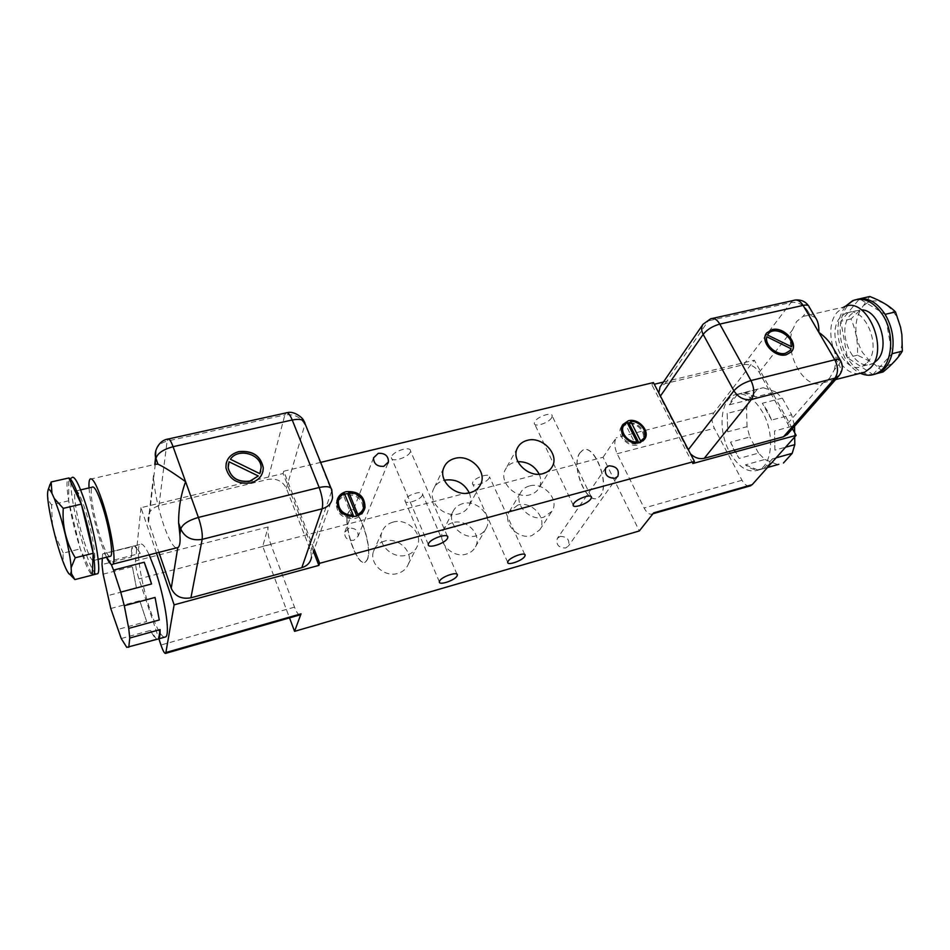 <?xml version="1.0" encoding="UTF-8"?>
<svg xmlns="http://www.w3.org/2000/svg" width="950" height="950" viewBox="0 0 950 950"><rect width="100%" height="100%" fill="white"/><g stroke="black" fill="none" stroke-linecap="round" stroke-linejoin="round"><path stroke-width="0.71" stroke-dasharray="4.75 3.56" d="M489.167 477.992C486.934 482.742 472.15 487.54 472.423 483.407L472.744 482.244C474.869 477.494 489.82 472.637 489.511 476.781L489.167 477.992M422.346 495.282C420.446 500.163 404.605 505.091 404.949 500.674L405.163 499.724C406.968 494.843 422.988 489.844 422.596 494.273L422.346 495.282M551.712 417.62C549.029 422.881 534.102 427.773 534.304 423.296L534.755 421.741C537.344 416.468 552.437 411.516 552.199 415.993L551.712 417.62M410.234 452.058C408.251 457.686 390.973 462.828 391.353 457.651L391.578 456.606C393.431 450.977 410.923 445.764 410.483 450.941L410.234 452.058M110.77 608.511L139.769 600.732L146.656 621.514L117.539 629.529M164.148 637.319C160.336 635.301 155.646 626.133 150.076 609.793C141.099 583.395 135.518 548.518 139.887 544.504C141.859 542.569 144.958 546.013 149.186 554.847M121.232 638.543L150.504 630.396C152.796 635.028 154.767 637.901 156.429 639.006L126.778 647.354M393.003 522.132C387.232 523.818 383.468 527.333 381.698 532.689C377.328 545.122 393.3 559.467 406.766 555.109C412.015 553.529 415.589 550.394 417.513 545.692C422.988 533.152 406.944 517.798 393.003 522.132M384.512 541.108C378.872 542.783 375.179 546.25 373.445 551.511C369.146 563.718 384.679 577.731 397.836 573.408C402.954 571.841 406.457 568.753 408.346 564.134C413.737 551.796 398.133 536.798 384.512 541.108M529.328 486.008C525.409 487.101 522.524 489.298 520.648 492.599C513.439 504.129 529.946 521.74 543.804 517.156L551.903 511.302C560.001 499.831 543.519 481.496 529.328 486.008M517.845 505.056L509.319 511.575C502.218 522.928 518.273 540.158 531.846 535.598L539.79 529.815C547.77 518.51 531.739 500.555 517.845 505.056M462.721 503.654C457.995 504.996 454.682 507.763 452.782 511.943C446.797 524.02 463.113 540.206 476.864 535.693C481.139 534.434 484.251 531.988 486.198 528.331C493.192 516.254 476.864 499.201 462.721 503.654M452.651 522.678C448.032 524.008 444.79 526.739 442.914 530.848C437.024 542.747 452.889 558.564 466.331 554.076C470.523 552.829 473.575 550.406 475.487 546.82C482.374 534.921 466.497 518.237 452.651 522.678M348.983 528.2L344.613 532.523C344.672 538.104 347.759 540.692 353.863 540.289L358.162 536.133C358.233 530.48 355.169 527.844 348.983 528.2M560.179 536.406L557.341 538.413C555.809 544.647 558.564 547.841 565.594 548.008L568.349 546.096C570 539.849 567.269 536.619 560.179 536.406M778.834 464.312L757.542 469.882C753.504 469.739 749.467 468.065 745.441 464.859L764.821 459.468L758.516 453.103L739.195 458.423L734.338 450.882L730.514 442.178L749.799 437L747.033 426.692L727.724 431.799L727.154 413.452L746.546 408.452L748.837 399.867L729.351 404.819C731.251 400.081 733.911 396.673 737.354 394.571L763.218 387.719L743.47 392.683C747.484 392.469 751.581 393.882 755.773 396.91L775.687 391.851L782.301 398.121L762.339 403.251L767.517 410.97L771.614 420.066L791.611 414.77L794.533 425.624L774.547 430.991L774.927 450.146L785.591 447.201M729.624 452.164C738.672 467.78 748.529 473.658 759.193 469.811C772.54 464.134 774.678 433.117 762.636 412.253C753.469 397.136 743.838 391.436 733.744 395.152C719.993 400.959 718.093 431.466 729.624 452.164M776.126 457.817L772.398 458.862C770.307 463.469 767.505 466.664 763.99 468.457L767.493 467.507M364.016 510.304C362.722 514.413 359.801 517.133 355.264 518.451C343.188 519.317 336.811 514.259 336.169 503.274L337.131 500.223M341.454 495.496L344.648 494.071M539.208 474.216C541.357 479.192 541.274 483.811 538.971 488.11C537.011 491.423 534.019 493.644 529.993 494.784C515.672 499.367 498.465 481.793 505.281 469.692C507.229 465.88 510.423 463.374 514.876 462.175L517.881 461.676M469.312 492.907C470.998 497.242 470.998 501.374 469.312 505.329C467.305 509.58 463.849 512.418 458.945 513.819C444.79 518.308 427.856 502.396 433.224 489.772C435.136 484.916 438.793 481.733 444.196 480.237L444.339 480.201M643.72 440.218L637.854 444.826C627.843 447.996 615.588 434.435 621.395 426.704L622.274 425.588M625.492 423.427L627.321 422.881M89.003 487.944C90.155 503.025 93.919 520.754 100.296 541.144L106.471 557.246M155.266 464.277L153.615 478.634C154.862 493.228 158.27 508.82 163.828 525.421C168.506 538.662 172.615 546.179 176.154 547.96M859.263 373.552C837.52 376.093 821.156 329.887 837.306 312.158L843.79 307.064L803.035 316.374L807.595 310.709C803.237 304.451 797.715 301.708 791.029 302.492L708.32 320.863L703 324.294M839.111 375.594C841.367 372.519 841.32 368.826 838.981 364.527L834.326 369.883L829.457 378.373L822.878 383.076C804.662 390.759 783.869 353.816 792.407 330.042L796.611 321.504L803.035 316.374M815.456 317.668L810.184 315.139L803.201 316.291M834.326 369.883L836.309 359.955L834.302 349.921M262.853 471.77C261.191 477.506 257.106 481.282 250.574 483.087C237.346 484.571 229.14 479.572 225.946 468.089L226.136 463.612M109.476 556.486C107.124 554.883 104.12 548.577 100.474 537.581C93.919 517.833 89.241 490.438 92.019 487.243M84.134 541.619C88.801 555.774 92.114 562.032 94.086 560.381C96.627 557.579 91.722 529.518 85.049 509.283C80.382 495.366 77.128 489.309 75.299 491.103C72.77 494.249 77.651 521.74 84.134 541.619M791.492 351.654L786.268 354.872C774.535 358.387 759.24 341.287 766.626 333.046M867.231 362.651C883.096 347.047 863.645 303.252 845.547 313.239L840.346 317.3C825.312 333.604 844.455 375.951 862.695 366.082L867.231 362.651M873.834 362.947L872.658 363.565C854.276 373.445 835.133 331.277 850.297 314.996L855.534 310.935L861.531 309.866M228.333 464.004L228.974 461.902L258.269 476.104M96.128 574.085C93.017 571.769 88.956 562.911 83.968 547.521C75.038 520.089 68.293 482.161 71.772 477.707L67.854 478.598C66.488 481.306 66.749 488.716 68.661 500.816C71.238 516.349 75.074 532.226 80.156 548.459L80.287 548.886C85.251 564.146 89.252 572.898 92.281 575.118L80.287 548.886L68.661 500.816L68.804 477.981M845.156 306.529C835.406 321.587 835.442 338.936 845.274 358.542C849.431 365.536 854.466 370.441 860.379 373.267M874.38 374.348L872.931 374.549C863.099 374.965 854.632 369.431 847.554 357.972L847.376 357.663C841.023 346.085 838.85 333.961 840.857 321.29C842.947 310.745 847.649 303.703 854.964 300.141L857.007 299.381M869.891 361.273L862.291 352.165C854.311 336.799 853.777 322.584 860.7 309.498L850.974 318.927C855.962 330.327 858.123 342.404 857.434 355.169L869.891 361.273L874.891 364.539L883.108 371.937M310.757 551.048L331.633 491.316L332.524 497.705L311.529 557.068L310.757 551.048L286.389 488.348C282.673 481.116 276.533 478.135 267.936 479.406L158.935 505.697C150.777 508.333 147.226 513.475 148.283 521.111L158.923 552.366M156.429 552.995L140.968 507.704L283.1 473.527L313.488 551.534M140.968 507.704L135.494 560.928C135.363 565.238 136.503 571.235 138.926 578.918L158.888 638.804M299.701 614.959C298.11 614.543 296.388 611.943 294.512 607.145L270.833 544.386C268.304 537.059 267.401 531.252 268.149 526.953L262.734 546.345L289.524 617.88M262.734 546.345L603.072 457.271L639.326 530.955M603.072 457.271L616.17 437.831C614.033 442.035 614.353 447.331 617.132 453.732L644.112 508.012C646.819 513.012 649.61 514.971 652.472 513.891L653.636 512.881M749.502 486.091C746.712 486.139 744.218 484.191 741.998 480.261L714.352 428.284C711.538 422.144 711.348 416.991 713.806 412.822L754.312 360.204L792.431 428.688M658.801 392.932L660.024 396.661L687.895 450.264L690.46 453.803M787.621 434.138C789.759 431.157 789.783 427.642 787.693 423.593L759.181 372.317C755.203 366.367 750.025 363.814 743.672 364.657L665.143 383.598L660.048 386.983M692.752 463.529L651.89 384.833L654.289 384.251M663.421 382.054L754.312 360.204M320.625 462.377L283.741 471.224L314.236 549.409M283.1 473.527L283.741 471.224M653.41 382.565L651.89 384.833M103.134 574.168L132.359 566.639L136.468 588.074L107.445 595.745M111.233 564.395L109.737 561.141L140.244 553.387C137.916 548.946 135.981 546.428 134.425 545.858L102.837 553.814L132.394 546.784C131.48 548.518 131.148 551.95 131.397 557.068L101.994 564.561M348.484 493.442C356.179 493.751 361.332 497.254 363.921 503.939M629.969 422.643C638.673 423.89 643.554 428.497 644.599 436.466M131.397 557.068L132.394 546.784M102.552 554.301L102.339 558.291M109.737 561.141L104.334 553.423M134.425 545.858L140.244 553.387M156.429 639.006L150.504 630.396M146.656 621.514L139.769 600.732M136.468 588.074L132.359 566.639M763.812 468.54L772.398 458.862M747.033 426.692L746.546 408.452M748.837 399.867L757.008 389.631M763.218 387.719L775.687 391.851M782.301 398.121L791.611 414.77M794.533 425.624L794.544 426.277M794.627 432.654L794.699 436.976M777.076 464.384L764.821 459.468M758.516 453.103L749.799 437M774.927 450.146L774.547 430.991M771.614 420.066L762.339 403.251M755.773 396.91L743.47 392.683M737.354 394.571L729.351 404.819M727.154 413.452L727.724 431.799M730.514 442.178L739.195 458.423M745.441 464.859L757.542 469.882M338.414 500.65L343.615 495.769L352.497 517.679C344.399 517.548 339.387 513.879 337.464 506.671M359.468 514.924L356.761 516.099M348.032 494.653C358.186 495.401 363.137 500.306 362.876 509.366L362.769 509.794M629.256 423.7C638.305 422.738 647.081 434.34 642.034 440.681M640.431 442.32L638.899 442.771M622.428 427.358L625.599 424.626L635.419 444.101C625.682 442.938 621.039 438.033 621.49 429.388M344.434 493.549L343.615 495.769M352.497 517.679L352.866 516.741M636.179 443.021L635.419 444.101M625.599 424.626L627.083 422.418M230.375 459.384C237.844 447.652 261.226 454.088 261.06 467.756L260.728 471.2M766.769 336.894L791.018 348.899L790.056 350.526M768.111 334.115L768.158 334.067C774.155 325.423 793.784 336.217 791.564 346.928M872.931 374.549L892.014 353.733L885.091 314.355L859.501 298.834L840.857 321.29L847.376 357.663L872.931 374.549L875.746 373.825M68.661 500.816L51.538 504.818C48.07 500.614 46.918 495.651 48.07 489.927M69.754 574.263C64.541 567.744 62.379 560.69 63.294 553.102L80.287 548.886M63.294 553.102L54.744 534.636M52.452 525.219L51.538 504.818M869.784 296.507L860.7 309.498M850.974 318.927L840.857 321.29M857.434 355.169L847.376 357.663M901.894 334.816C904.352 356.606 889.307 372.317 874.891 364.539M864.369 305.14C875.52 294.096 895.47 305.686 900.553 327.18M579.702 453.043L582.469 450.359C593.845 442.593 610.221 483.609 600.376 495.615L597.93 497.895C586.423 505.412 570.428 465.642 579.702 453.043M579.88 452.996L582.647 450.312C594.023 442.546 610.399 483.562 600.554 495.567L598.108 497.848C586.601 505.364 570.606 465.595 579.88 452.996M348.341 512.763L350.134 510.174C357.794 502.942 373.54 547.913 367.329 559.681L365.738 561.854C357.924 568.694 342.653 525.255 348.341 512.763M367.128 559.74C373.326 547.972 357.592 503.001 349.921 510.221L348.128 512.822C342.439 525.303 357.711 568.741 365.524 561.913L367.128 559.74M294.512 607.145L160.954 645.026M741.998 480.261L644.112 508.012M713.806 412.822L616.17 437.831M268.149 526.953L135.494 560.928M286.389 488.348L304.819 424.674C300.758 416.979 294.108 413.737 284.846 414.948L267.936 479.406M330.992 488.098L331.633 491.316L303.929 421.064M148.592 522.168L153.615 478.634M158.935 505.697L167.117 441.109C161.334 442.558 157.558 445.752 155.788 450.668M287.126 412.692L285.926 412.929L284.846 414.948L167.117 441.109L168.637 438.924M270.833 544.386L138.926 578.918M617.132 453.732L714.352 428.284M660.024 396.661L660.428 396.067M665.143 383.598L708.32 320.863L710.612 318.82L712.595 318.381M743.672 364.657L791.029 302.492L793.499 300.449L795.839 299.974M759.181 372.317L792.407 330.042M787.693 423.593L822.878 383.076M810.184 315.139L807.595 310.709L809.186 306.933L808.403 305.639M840.085 359.812L840.75 360.964L838.981 364.527L836.309 359.955M507.704 562.281L472.423 483.407M439.363 581.851L404.949 500.674M573.159 505.008L534.304 423.296M428.284 544.481L391.353 457.651M373.445 551.511L381.698 532.689M509.319 511.575L520.648 492.599M442.914 530.848L452.782 511.943M373.54 457.853L344.613 532.523M605.732 467.911L557.341 538.413M763.99 468.457L759.193 469.811M336.169 503.274L336.965 501.066M517.453 447.973L505.281 469.692M443.674 468.053L433.224 489.772M621.395 426.704L622.879 424.496M98.147 559.348L94.086 560.381M845.547 313.239L855.534 310.935M524.792 554.574L489.511 476.781M456.997 574.239L422.596 494.273M591.031 496.506L552.199 415.993M447.367 536.251L410.483 450.941M154.779 464.431L154.696 465.179M153.508 475.558L148.283 521.111M102.837 553.814L139.887 544.504M408.346 564.134L417.513 545.692M539.79 529.815L551.903 511.302M475.487 546.82L486.198 528.331M387.838 463.446L358.162 536.133M617.868 476.306L568.349 546.096M758.219 388.989L733.744 395.152M551.594 467.661L538.971 488.11M479.75 485.973L469.312 505.329M643.019 441.394L644.563 439.221M89.906 479.251L155.206 464.336M835.596 379.584L824.279 382.482M362.876 509.366L363.743 507.181M80.619 489.879L75.299 491.103M862.695 366.082L872.658 363.565M852.649 300.663L854.964 300.141"/><path stroke-width="1.43" d="M508.096 561.236L507.704 562.281C507.181 565.962 522.215 560.785 524.721 556.439L525.148 555.334C525.718 551.641 510.506 556.878 508.096 561.236M439.636 580.984L439.363 581.851C438.758 585.782 454.86 580.414 457.045 575.961L457.354 575.047C458.019 571.104 441.726 576.543 439.636 580.984M573.705 503.595L573.159 505.008C572.672 508.998 587.86 503.726 590.876 498.881L591.458 497.396C591.992 493.394 576.626 498.738 573.705 503.595M428.569 543.531L428.284 544.481C427.607 549.1 445.194 543.447 447.509 538.317L447.818 537.308C448.566 532.665 430.766 538.401 428.569 543.531M149.186 554.847L155.313 570.475C164.671 597.491 170.252 633.318 165.894 636.821L164.148 637.319M102.339 558.291L101.994 564.561L103.134 574.168L110.77 608.511L121.232 638.543L126.778 647.354L158.733 638.839C159.778 637.569 160.229 634.481 160.111 629.589L129.758 638.044L128.725 628.389L159.279 619.97L155.064 597.443L124.284 605.72L120.745 592.111L151.549 583.965L147.951 572.387L144.222 562.222L113.561 570.107L111.233 564.395M383.776 466.343C377.091 466.664 373.683 463.838 373.54 457.853L378.278 453.316C385.047 453.031 388.431 455.917 388.443 461.961L383.776 466.343M614.911 478.289C607.276 477.992 604.212 474.537 605.732 467.911L608.772 465.821C616.479 466.177 619.507 469.668 617.868 476.306L614.911 478.289M767.493 467.507L778.834 464.312M785.591 447.201L794.806 444.659L792.205 453.34L776.126 457.817M356.131 516.278C344.007 517.144 337.618 512.074 336.965 501.066C337.963 496.268 341.003 493.133 346.109 491.661C358.577 490.96 364.883 496.256 365.037 507.549C363.886 511.955 360.917 514.864 356.131 516.278M337.131 500.223L341.454 495.496M344.648 494.071L348.484 493.442M542.913 473.646C528.259 478.254 510.53 460.263 517.453 447.973C519.424 444.101 522.69 441.572 527.238 440.361C542.272 435.848 559.977 454.634 552.069 466.901C550.086 470.262 547.034 472.518 542.913 473.646M470.167 492.706C455.668 497.206 438.223 480.902 443.674 468.053C445.609 463.125 449.35 459.895 454.884 458.399C469.834 453.957 487.314 471.212 480.759 484.108C478.717 488.419 475.19 491.293 470.167 492.706M639.386 442.652C629.351 445.823 617.061 432.238 622.879 424.496L628.33 420.779C638.495 417.656 650.762 431.526 644.563 439.221L639.386 442.652M622.274 425.588L625.492 423.427M106.471 557.246C109.476 563.492 111.661 565.773 113.014 564.086C116.446 560.607 110.675 526.11 102.327 501.315C96.508 484.346 92.364 476.983 89.906 479.251C89.086 480.51 88.778 483.407 89.003 487.944M176.154 547.96L178.244 547.426C179.93 545.656 180.476 541.346 179.871 534.482L180.749 529.019C184.834 537.546 191.983 540.989 202.172 539.362L322.133 508.808C328.142 507.015 331.609 503.31 332.524 497.705L331.859 490.259C331.467 486.733 327.239 485.818 319.176 487.504L292.232 419.983C289.833 414.295 287.731 411.944 285.926 412.929L168.637 438.924M155.788 450.668L155.266 464.277L157.973 464.206C163.756 466.771 172.959 472.601 185.594 481.674C180.844 494.736 178.517 508.499 178.636 522.999L179.871 534.482M843.79 307.064C866.044 294.749 890.043 348.876 870.378 367.971L864.904 372.103L859.263 373.552M840.085 359.812L834.302 349.921C830.811 343.009 825.645 337.143 818.829 332.346C819.054 325.85 817.926 320.957 815.456 317.668L809.186 306.933C808.83 305.152 806.811 304.641 803.118 305.401L719.803 324.081L750.963 380.546C754.466 388.004 754.621 394.309 751.438 399.451L704.271 458.304L783.501 436.774L787.621 434.138M250.61 482.956C237.381 484.441 229.164 479.441 225.969 467.958C225.672 459.669 229.936 454.231 238.759 451.618C252.558 450.336 260.728 455.715 263.281 467.756C263.079 475.404 258.851 480.474 250.61 482.956M226.136 463.612C227.715 457.52 231.907 453.566 238.723 451.761C252.522 450.466 260.704 455.846 263.245 467.887L262.853 471.77M80.619 489.879L92.019 487.243C94.026 485.414 97.399 491.411 102.125 505.234C108.882 525.338 113.573 553.304 110.782 556.154L109.476 556.486M786.363 354.742C774.594 358.269 759.288 341.062 766.769 332.868L772.101 329.638C783.999 326.206 799.271 343.662 791.374 351.797L786.363 354.742M766.626 333.046L772.006 329.769C783.714 326.384 798.914 343.354 791.492 351.654M861.531 309.866C878.928 309.664 890.672 347.118 877.218 360.133L873.834 362.947M258.305 475.974L229.009 461.771L228.166 467.804C230.957 477.969 238.201 482.398 249.898 481.092L258.305 475.974L249.874 481.223C238.165 482.529 230.933 478.099 228.143 467.934L228.333 464.004M71.772 477.707C74.29 475.19 78.779 483.526 85.239 502.728C94.537 530.848 101.329 569.857 97.802 573.658L96.128 574.085M48.07 489.927L51.157 481.971L68.804 477.981L81.332 504.117L93.183 553.28L92.281 575.118L93.872 574.667C95.202 572.197 94.976 565.072 93.183 553.28C90.594 537.356 86.64 520.968 81.332 504.117L81.189 503.678C75.727 487.184 71.594 478.61 68.804 477.981L68.376 478.076M790.056 350.526L785.424 353.388C776.637 355.965 764.216 344.957 766.769 336.894L766.864 336.763C764.311 344.826 776.744 355.846 785.519 353.258L789.961 350.645L791.113 348.781L766.864 336.763M860.379 373.267C865.925 375.772 871.257 375.867 876.351 373.552C891.872 367.282 895.814 335.291 882.93 315.234C873.751 301.554 863.657 296.697 852.649 300.663L845.156 306.529M857.007 299.381L859.501 298.834C869.084 297.873 877.622 303.05 885.091 314.355L885.293 314.676C892.406 327.18 894.639 340.195 892.014 353.733C889.687 363.28 885.234 369.692 878.667 372.958L874.38 374.348M63.258 508.369C62.142 526.098 66.132 542.557 75.252 557.769L71.131 567.732C70.668 556.771 65.099 530.908 59.078 512.038L54.292 498.501L63.258 508.369L81.332 504.117M158.888 638.804L160.954 645.026C163.091 651.178 164.694 653.944 165.751 653.339L174.123 604.841L318.879 565.393L319.651 563.303L694.414 461.415L692.752 463.529L796.136 435.349L752.198 484.666L749.502 486.091M752.198 484.666L653.636 512.881L639.326 530.955L294.571 631.346L301.031 613.831L299.701 614.959M158.923 552.366L171.237 588.323C174.966 596.279 181.521 599.438 190.914 597.799L301.827 567.661C307.396 565.891 310.638 562.364 311.529 557.068M174.123 604.841L156.429 552.995M313.488 551.534L318.879 565.393M289.524 617.88L294.571 631.346M792.431 428.688L796.136 435.349M660.428 396.067L703.166 334.376C701.219 330.576 701.159 327.216 703 324.294L660.048 386.983L658.801 392.932M690.46 453.803C694.711 457.853 699.319 459.349 704.271 458.304M654.289 384.251L663.421 382.054M694.414 461.415L653.41 382.565L320.625 462.377M314.236 549.409L319.651 563.303M363.921 503.939L364.016 510.304M517.881 461.676C527.511 461.569 534.624 465.761 539.208 474.216M444.339 480.201C455.656 478.562 463.98 482.802 469.312 492.907M627.321 422.881L629.969 422.643M644.599 436.466L643.72 440.218M128.773 647.318L129.758 638.044M128.725 628.389L124.284 605.72M120.745 592.111L113.561 570.107M144.222 562.222L151.549 583.965M155.064 597.443L159.279 619.97M160.111 629.589L158.674 638.899M792.205 453.34L783.441 463.018M794.544 426.277L794.627 432.654M794.699 436.976L794.806 444.659M337.464 506.671L338.414 500.65M356.761 516.099L348.032 494.653L348.864 492.433L357.806 514.354C360.988 512.798 362.959 510.399 363.743 507.181C364.004 498.097 359.041 493.181 348.864 492.433M362.769 509.794L359.468 514.924M638.899 442.771L629.256 423.7L630.752 421.491L640.621 440.978L643.578 438.496L640.431 442.32M621.49 429.388L623.913 425.149C619.151 431.514 627.962 442.926 636.951 441.928L636.179 443.021M353.353 515.506L344.434 493.549C341.014 495.199 338.96 497.776 338.295 501.291C338.414 510.15 343.437 514.888 353.353 515.506L352.866 516.741M357.164 515.969L357.806 514.354M640.621 440.978L639.457 442.641M643.578 438.496C648.636 432.155 639.825 420.529 630.752 421.491M636.951 441.928L627.083 422.418L623.913 425.149M260.728 471.2L259.825 473.67L230.399 459.254L259.825 473.67M767.517 335.017L791.671 346.798L767.517 335.017L768.111 334.115M259.861 473.539L261.096 467.626C261.25 453.957 237.88 447.521 230.399 459.254M791.671 346.798C793.891 336.086 774.25 325.304 768.253 333.937L767.612 334.887M51.157 481.971L51.953 493.347L54.292 498.501M75.252 557.769L93.183 553.28M71.131 567.732L71.452 573.61L74.896 579.583L92.281 575.118M74.896 579.583L69.754 574.263M71.084 571.971L70.882 573.087C69.409 579.761 61.085 559.574 54.744 534.636L52.452 525.219C47.88 504.652 46.526 492.765 48.379 489.559L49.922 484.548M875.746 373.825L883.108 371.937C892.24 364.456 898.653 357.521 902.346 351.144L892.014 353.733M902.346 351.144L901.894 334.816L900.553 327.18L895.494 311.921L885.091 314.355M895.494 311.921C889.675 306.019 881.113 300.877 869.784 296.507L859.501 298.834M51.953 493.347C50.35 490.283 49.151 489.024 48.379 489.559M301.031 613.831L166.072 652.46M301.827 567.661L322.133 508.808C323.356 503.464 322.371 496.375 319.176 487.504L198.396 517.429C201.459 526.692 202.718 534.007 202.172 539.362L190.914 597.799M171.237 588.323L177.733 547.853M688.334 449.706L733.887 390.794C738.376 397.599 744.23 400.484 751.438 399.451L834.884 378.195L839.111 375.594M703 324.294L710.612 318.82C713.889 317.585 716.953 319.331 719.803 324.081C712.654 326.099 707.109 329.531 703.166 334.376L733.887 390.794C738.043 386.128 743.743 382.719 750.963 380.546L834.812 359.777C838.529 358.934 840.501 359.326 840.75 360.964C843.315 366.213 842.626 371.248 838.696 376.069L787.158 434.673M783.501 436.774L834.884 378.195C838.363 373.113 838.339 366.973 834.812 359.777L803.118 305.401C800.209 300.829 797.002 299.179 793.499 300.449L712.595 318.381M330.992 488.098L304.997 423.546C304.451 419.71 300.2 418.522 292.232 419.983L173.078 446.702C163.198 449.409 157.486 453.316 155.942 458.411L157.973 464.206M178.636 522.999L180.749 529.019C182.483 524.234 188.361 520.362 198.396 517.429L173.078 446.702C170.846 440.741 169.088 438.211 167.794 439.114C159.042 440.23 153.746 451.44 155.598 457.282L154.779 464.431M158.733 638.839L165.894 636.821M113.014 564.086L178.244 547.426M110.782 556.154L98.147 559.348M97.802 573.658L93.872 574.667M876.351 373.552L878.667 372.958M525.148 555.334L524.792 554.574M457.354 575.047L456.997 574.239M591.458 497.396L591.031 496.506M447.818 537.308L447.367 536.251M165.751 653.339L300.438 614.745M652.947 513.748L750.904 485.688M388.443 461.961L387.838 463.446M364.159 509.734L365.037 507.549M552.069 466.901L551.594 467.661M480.759 484.108L479.75 485.973M287.126 412.692C294.061 410.519 303.181 418.024 303.929 421.064M864.904 372.103L835.596 379.584M808.403 305.639C805.363 301.506 801.171 299.618 795.839 299.974M337.488 503.512L338.295 501.291"/></g></svg>
